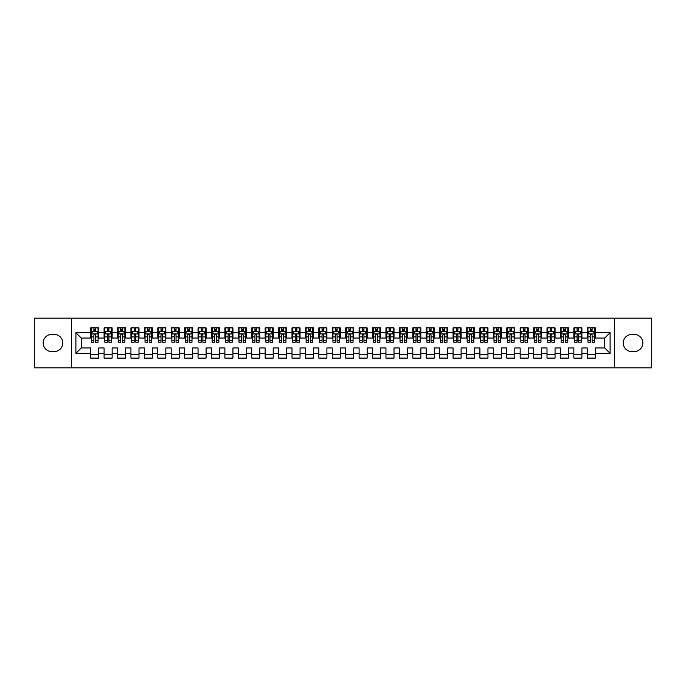 <?xml version="1.0" encoding="UTF-8"?>
<svg xmlns="http://www.w3.org/2000/svg" width="686" height="686" viewBox="0 0 686 686"><rect width="100%" height="100%" fill="white"/><g stroke="black" fill="none" stroke-linecap="round" stroke-linejoin="round"><path stroke-width="1.03" d="M614.519 367.833L651.7 367.833L651.7 318.167L614.519 318.167L614.519 367.833L71.481 367.833L71.481 318.167L34.3 318.167L34.3 367.833L71.481 367.833M614.519 318.167L71.481 318.167M75.906 353.333L75.906 332.667L90.672 332.667L90.672 338.035L81.274 338.035L81.274 347.965L75.906 353.333L90.672 353.333L90.672 358.101L98.724 358.101L98.724 353.333L104.092 353.333L104.092 358.101L112.144 358.101L112.144 353.333L117.512 353.333L117.512 358.101L125.564 358.101L125.564 353.333L130.94 353.333L130.94 358.101L138.992 358.101L138.992 353.333L144.36 353.333L144.36 358.101L152.412 358.101L152.412 353.333L157.78 353.333L157.78 358.101L165.832 358.101L165.832 353.333L171.2 353.333L171.2 358.101L179.252 358.101L179.252 353.333L184.62 353.333L184.62 358.101L192.68 358.101L192.68 353.333L198.048 353.333L198.048 358.101L206.1 358.101L206.1 353.333L211.468 353.333L211.468 358.101L219.52 358.101L219.52 353.333L224.888 353.333L224.888 358.101L232.94 358.101L232.94 353.333L238.308 353.333L238.308 358.101L246.36 358.101L246.36 353.333L251.736 353.333L251.736 358.101L259.788 358.101L259.788 353.333L265.156 353.333L265.156 358.101L273.208 358.101L273.208 353.333L278.576 353.333L278.576 358.101L286.628 358.101L286.628 353.333L291.996 353.333L291.996 358.101L300.048 358.101L300.048 353.333L305.416 353.333L305.416 358.101L313.476 358.101L313.476 353.333L318.844 353.333L318.844 358.101L326.896 358.101L326.896 353.333L332.264 353.333L332.264 358.101L340.316 358.101L340.316 353.333L345.684 353.333L345.684 358.101L353.736 358.101L353.736 353.333L359.104 353.333L359.104 358.101L367.156 358.101L367.156 353.333L372.524 353.333L372.524 358.101L380.584 358.101L380.584 353.333L385.952 353.333L385.952 358.101L394.004 358.101L394.004 353.333L399.372 353.333L399.372 358.101L407.424 358.101L407.424 353.333L412.792 353.333L412.792 358.101L420.844 358.101L420.844 353.333L426.212 353.333L426.212 358.101L434.264 358.101L434.264 353.333L439.64 353.333L439.64 358.101L447.692 358.101L447.692 353.333L453.06 353.333L453.06 358.101L461.112 358.101L461.112 353.333L466.48 353.333L466.48 358.101L474.532 358.101L474.532 353.333L479.9 353.333L479.9 358.101L487.952 358.101L487.952 353.333L493.32 353.333L493.32 358.101L501.38 358.101L501.38 353.333L506.748 353.333L506.748 358.101L514.8 358.101L514.8 353.333L520.168 353.333L520.168 358.101L528.22 358.101L528.22 353.333L533.588 353.333L533.588 358.101L541.64 358.101L541.64 353.333L547.008 353.333L547.008 358.101L555.06 358.101L555.06 353.333L560.436 353.333L560.436 358.101L568.488 358.101L568.488 353.333L573.856 353.333L573.856 358.101L581.908 358.101L581.908 353.333L587.276 353.333L587.276 358.101L595.328 358.101L595.328 347.965L604.726 347.965L604.726 338.035L595.328 338.035L595.328 332.667L610.094 332.667L610.094 353.333L595.328 353.333M595.328 332.667L595.328 327.899L587.276 327.899L587.276 332.667L581.908 332.667L581.908 327.899L573.856 327.899L573.856 332.667L568.488 332.667L568.488 327.899L560.436 327.899L560.436 332.667L555.06 332.667L555.06 327.899L547.008 327.899L547.008 332.667L541.64 332.667L541.64 327.899L533.588 327.899L533.588 332.667L528.22 332.667L528.22 327.899L520.168 327.899L520.168 332.667L514.8 332.667L514.8 327.899L506.748 327.899L506.748 332.667L501.38 332.667L501.38 327.899L493.32 327.899L493.32 332.667L487.952 332.667L487.952 327.899L479.9 327.899L479.9 332.667L474.532 332.667L474.532 327.899L466.48 327.899L466.48 332.667L461.112 332.667L461.112 327.899L453.06 327.899L453.06 332.667L447.692 332.667L447.692 327.899L439.64 327.899L439.64 332.667L434.264 332.667L434.264 327.899L426.212 327.899L426.212 332.667L420.844 332.667L420.844 327.899L412.792 327.899L412.792 332.667L407.424 332.667L407.424 327.899L399.372 327.899L399.372 332.667L394.004 332.667L394.004 327.899L385.952 327.899L385.952 332.667L380.584 332.667L380.584 327.899L372.524 327.899L372.524 332.667L367.156 332.667L367.156 327.899L359.104 327.899L359.104 332.667L353.736 332.667L353.736 327.899L345.684 327.899L345.684 332.667L340.316 332.667L340.316 327.899L332.264 327.899L332.264 332.667L326.896 332.667L326.896 327.899L318.844 327.899L318.844 332.667L313.476 332.667L313.476 327.899L305.416 327.899L305.416 332.667L300.048 332.667L300.048 327.899L291.996 327.899L291.996 332.667L286.628 332.667L286.628 327.899L278.576 327.899L278.576 332.667L273.208 332.667L273.208 327.899L265.156 327.899L265.156 332.667L259.788 332.667L259.788 327.899L251.736 327.899L251.736 332.667L246.36 332.667L246.36 327.899L238.308 327.899L238.308 332.667L232.94 332.667L232.94 327.899L224.888 327.899L224.888 332.667L219.52 332.667L219.52 327.899L211.468 327.899L211.468 332.667L206.1 332.667L206.1 327.899L198.048 327.899L198.048 332.667L192.68 332.667L192.68 327.899L184.62 327.899L184.62 332.667L179.252 332.667L179.252 327.899L171.2 327.899L171.2 332.667L165.832 332.667L165.832 327.899L157.78 327.899L157.78 332.667L152.412 332.667L152.412 327.899L144.36 327.899L144.36 332.667L138.992 332.667L138.992 327.899L130.94 327.899L130.94 332.667L125.564 332.667L125.564 327.899L117.512 327.899L117.512 332.667L112.144 332.667L112.144 327.899L104.092 327.899L104.092 332.667L98.724 332.667L98.724 327.899L90.672 327.899L90.672 332.667M581.908 353.333L581.908 347.965L587.276 347.965L587.276 353.333M610.094 332.667L604.726 338.035M568.488 353.333L568.488 347.965L573.856 347.965L573.856 353.333M587.276 332.667L587.276 338.035L581.908 338.035L581.908 332.667M555.06 353.333L555.06 347.965L560.436 347.965L560.436 353.333M573.856 332.667L573.856 338.035L568.488 338.035L568.488 332.667M541.64 353.333L541.64 347.965L547.008 347.965L547.008 353.333M560.436 332.667L560.436 338.035L555.06 338.035L555.06 332.667M528.22 353.333L528.22 347.965L533.588 347.965L533.588 353.333M547.008 332.667L547.008 338.035L541.64 338.035L541.64 332.667M514.8 353.333L514.8 347.965L520.168 347.965L520.168 353.333M533.588 332.667L533.588 338.035L528.22 338.035L528.22 332.667M501.38 353.333L501.38 347.965L506.748 347.965L506.748 353.333M520.168 332.667L520.168 338.035L514.8 338.035L514.8 332.667M487.952 353.333L487.952 347.965L493.32 347.965L493.32 353.333M506.748 332.667L506.748 338.035L501.38 338.035L501.38 332.667M474.532 353.333L474.532 347.965L479.9 347.965L479.9 353.333M493.32 332.667L493.32 338.035L487.952 338.035L487.952 332.667M461.112 353.333L461.112 347.965L466.48 347.965L466.48 353.333M479.9 332.667L479.9 338.035L474.532 338.035L474.532 332.667M447.692 353.333L447.692 347.965L453.06 347.965L453.06 353.333M466.48 332.667L466.48 338.035L461.112 338.035L461.112 332.667M434.264 353.333L434.264 347.965L439.64 347.965L439.64 353.333M453.06 332.667L453.06 338.035L447.692 338.035L447.692 332.667M420.844 353.333L420.844 347.965L426.212 347.965L426.212 353.333M439.64 332.667L439.64 338.035L434.264 338.035L434.264 332.667M407.424 353.333L407.424 347.965L412.792 347.965L412.792 353.333M426.212 332.667L426.212 338.035L420.844 338.035L420.844 332.667M394.004 353.333L394.004 347.965L399.372 347.965L399.372 353.333M412.792 332.667L412.792 338.035L407.424 338.035L407.424 332.667M380.584 353.333L380.584 347.965L385.952 347.965L385.952 353.333M399.372 332.667L399.372 338.035L394.004 338.035L394.004 332.667M367.156 353.333L367.156 347.965L372.524 347.965L372.524 353.333M385.952 332.667L385.952 338.035L380.584 338.035L380.584 332.667M353.736 353.333L353.736 347.965L359.104 347.965L359.104 353.333M372.524 332.667L372.524 338.035L367.156 338.035L367.156 332.667M340.316 353.333L340.316 347.965L345.684 347.965L345.684 353.333M359.104 332.667L359.104 338.035L353.736 338.035L353.736 332.667M326.896 353.333L326.896 347.965L332.264 347.965L332.264 353.333M345.684 332.667L345.684 338.035L340.316 338.035L340.316 332.667M313.476 353.333L313.476 347.965L318.844 347.965L318.844 353.333M332.264 332.667L332.264 338.035L326.896 338.035L326.896 332.667M300.048 353.333L300.048 347.965L305.416 347.965L305.416 353.333M318.844 332.667L318.844 338.035L313.476 338.035L313.476 332.667M286.628 353.333L286.628 347.965L291.996 347.965L291.996 353.333M305.416 332.667L305.416 338.035L300.048 338.035L300.048 332.667M273.208 353.333L273.208 347.965L278.576 347.965L278.576 353.333M291.996 332.667L291.996 338.035L286.628 338.035L286.628 332.667M259.788 353.333L259.788 347.965L265.156 347.965L265.156 353.333M278.576 332.667L278.576 338.035L273.208 338.035L273.208 332.667M246.36 353.333L246.36 347.965L251.736 347.965L251.736 353.333M265.156 332.667L265.156 338.035L259.788 338.035L259.788 332.667M232.94 353.333L232.94 347.965L238.308 347.965L238.308 353.333M251.736 332.667L251.736 338.035L246.36 338.035L246.36 332.667M219.52 353.333L219.52 347.965L224.888 347.965L224.888 353.333M238.308 332.667L238.308 338.035L232.94 338.035L232.94 332.667M206.1 353.333L206.1 347.965L211.468 347.965L211.468 353.333M224.888 332.667L224.888 338.035L219.52 338.035L219.52 332.667M192.68 353.333L192.68 347.965L198.048 347.965L198.048 353.333M211.468 332.667L211.468 338.035L206.1 338.035L206.1 332.667M179.252 353.333L179.252 347.965L184.62 347.965L184.62 353.333M198.048 332.667L198.048 338.035L192.68 338.035L192.68 332.667M165.832 353.333L165.832 347.965L171.2 347.965L171.2 353.333M184.62 332.667L184.62 338.035L179.252 338.035L179.252 332.667M152.412 353.333L152.412 347.965L157.78 347.965L157.78 353.333M171.2 332.667L171.2 338.035L165.832 338.035L165.832 332.667M138.992 353.333L138.992 347.965L144.36 347.965L144.36 353.333M157.78 332.667L157.78 338.035L152.412 338.035L152.412 332.667M125.564 353.333L125.564 347.965L130.94 347.965L130.94 353.333M144.36 332.667L144.36 338.035L138.992 338.035L138.992 332.667M112.144 353.333L112.144 347.965L117.512 347.965L117.512 353.333M130.94 332.667L130.94 338.035L125.564 338.035L125.564 332.667M98.724 353.333L98.724 347.965L104.092 347.965L104.092 353.333M117.512 332.667L117.512 338.035L112.144 338.035L112.144 332.667M81.274 347.965L90.672 347.965L90.672 353.333M104.092 332.667L104.092 338.035L98.724 338.035L98.724 332.667M587.276 331.252L587.945 331.252M594.659 331.252L595.328 331.252M573.856 331.252L574.525 331.252M581.239 331.252L581.908 331.252M560.436 331.252L561.105 331.252M567.811 331.252L568.488 331.252M547.008 331.252L547.685 331.252M554.391 331.252L555.06 331.252M533.588 331.252L534.257 331.252M540.971 331.252L541.64 331.252M520.168 331.252L520.837 331.252M527.551 331.252L528.22 331.252M506.748 331.252L507.417 331.252M514.131 331.252L514.8 331.252M493.32 331.252L493.997 331.252M500.703 331.252L501.38 331.252M479.9 331.252L480.569 331.252M487.283 331.252L487.952 331.252M466.48 331.252L467.149 331.252M473.863 331.252L474.532 331.252M453.06 331.252L453.729 331.252M460.443 331.252L461.112 331.252M439.64 331.252L440.309 331.252M447.015 331.252L447.692 331.252M426.212 331.252L426.889 331.252M433.595 331.252L434.264 331.252M412.792 331.252L413.461 331.252M420.175 331.252L420.844 331.252M399.372 331.252L400.041 331.252M406.755 331.252L407.424 331.252M385.952 331.252L386.621 331.252M393.335 331.252L394.004 331.252M372.524 331.252L373.201 331.252M379.907 331.252L380.584 331.252M359.104 331.252L359.781 331.252M366.487 331.252L367.156 331.252M345.684 331.252L346.353 331.252M353.067 331.252L353.736 331.252M332.264 331.252L332.933 331.252M339.647 331.252L340.316 331.252M318.844 331.252L319.513 331.252M326.219 331.252L326.896 331.252M305.416 331.252L306.093 331.252M312.799 331.252L313.476 331.252M291.996 331.252L292.665 331.252M299.379 331.252L300.048 331.252M278.576 331.252L279.245 331.252M285.959 331.252L286.628 331.252M265.156 331.252L265.825 331.252M272.539 331.252L273.208 331.252M251.736 331.252L252.405 331.252M259.111 331.252L259.788 331.252M238.308 331.252L238.985 331.252M245.691 331.252L246.36 331.252M224.888 331.252L225.557 331.252M232.271 331.252L232.94 331.252M211.468 331.252L212.137 331.252M218.851 331.252L219.52 331.252M198.048 331.252L198.717 331.252M205.431 331.252L206.1 331.252M184.62 331.252L185.297 331.252M192.003 331.252L192.68 331.252M171.2 331.252L171.869 331.252M178.583 331.252L179.252 331.252M157.78 331.252L158.449 331.252M165.163 331.252L165.832 331.252M144.36 331.252L145.029 331.252M151.743 331.252L152.412 331.252M130.94 331.252L131.609 331.252M138.315 331.252L138.992 331.252M117.512 331.252L118.189 331.252M124.895 331.252L125.564 331.252M104.092 331.252L104.761 331.252M111.475 331.252L112.144 331.252M90.672 331.252L91.341 331.252M98.055 331.252L98.724 331.252M90.672 354.748L98.724 354.748M104.092 354.748L112.144 354.748M117.512 354.748L125.564 354.748M130.94 354.748L138.992 354.748M144.36 354.748L152.412 354.748M157.78 354.748L165.832 354.748M171.2 354.748L179.252 354.748M184.62 354.748L192.68 354.748M198.048 354.748L206.1 354.748M211.468 354.748L219.52 354.748M224.888 354.748L232.94 354.748M238.308 354.748L246.36 354.748M251.736 354.748L259.788 354.748M265.156 354.748L273.208 354.748M278.576 354.748L286.628 354.748M291.996 354.748L300.048 354.748M305.416 354.748L313.476 354.748M318.844 354.748L326.896 354.748M332.264 354.748L340.316 354.748M345.684 354.748L353.736 354.748M359.104 354.748L367.156 354.748M372.524 354.748L380.584 354.748M385.952 354.748L394.004 354.748M399.372 354.748L407.424 354.748M412.792 354.748L420.844 354.748M426.212 354.748L434.264 354.748M439.64 354.748L447.692 354.748M453.06 354.748L461.112 354.748M466.48 354.748L474.532 354.748M479.9 354.748L487.952 354.748M493.32 354.748L501.38 354.748M506.748 354.748L514.8 354.748M520.168 354.748L528.22 354.748M533.588 354.748L541.64 354.748M547.008 354.748L555.06 354.748M560.436 354.748L568.488 354.748M573.856 354.748L581.908 354.748M587.276 354.748L595.328 354.748M75.906 332.667L81.274 338.035M604.726 347.965L610.094 353.333M51.75 334.408A8.592 8.592 0 0 0 43.158 343A8.592 8.592 0 0 0 51.75 351.592L54.168 351.592A8.592 8.592 0 0 0 62.752 343A8.592 8.592 0 0 0 54.168 334.408L51.75 334.408M634.25 351.592A8.592 8.592 0 0 0 642.842 343A8.592 8.592 0 0 0 634.25 334.408L631.832 334.408A8.592 8.592 0 0 0 623.248 343A8.592 8.592 0 0 0 631.832 351.592L634.25 351.592M95.5 329.649L93.896 329.649M98.055 340.513L95.5 340.513L95.5 342.194L98.055 342.194L98.055 334.005L96.709 331.321L92.687 331.321L91.341 334.005L91.341 342.194L93.896 342.194L93.896 340.513L91.341 340.513M91.341 334.005L91.341 327.899M98.055 334.005L98.055 327.899M93.896 331.321L93.896 327.899M95.5 327.899L95.5 331.321M95.5 340.513L95.5 335.017C94.968 333.979 94.428 333.979 93.896 335.017L93.896 340.513M95.5 331.252L93.896 331.252M108.928 329.649L107.316 329.649M111.475 340.513L108.928 340.513L108.928 342.194L111.475 342.194L111.475 334.005L110.129 331.321L106.107 331.321L104.761 334.005L104.761 342.194L107.316 342.194L107.316 340.513L104.761 340.513M104.761 334.005L104.761 327.899M111.475 334.005L111.475 327.899M107.316 331.321L107.316 327.899M108.928 327.899L108.928 331.321M108.928 340.513L108.928 335.017C108.388 333.979 107.848 333.979 107.316 335.017L107.316 340.513M108.928 331.252L107.316 331.252M122.348 329.649L120.736 329.649M124.895 340.513L122.348 340.513L122.348 342.194L124.895 342.194L124.895 334.005L123.557 331.321L119.527 331.321L118.189 334.005L118.189 342.194L120.736 342.194L120.736 340.513L118.189 340.513M118.189 334.005L118.189 327.899M124.895 334.005L124.895 327.899M120.736 331.321L120.736 327.899M122.348 327.899L122.348 331.321M122.348 340.513L122.348 335.017C121.808 333.979 121.276 333.979 120.736 335.017L120.736 340.513M122.348 331.252L120.736 331.252M135.768 329.649L134.156 329.649M138.315 340.513L135.768 340.513L135.768 342.194L138.315 342.194L138.315 334.005L136.977 331.321L132.947 331.321L131.609 334.005L131.609 342.194L134.156 342.194L134.156 340.513L131.609 340.513M131.609 334.005L131.609 327.899M138.315 334.005L138.315 327.899M134.156 331.321L134.156 327.899M135.768 327.899L135.768 331.321M135.768 340.513L135.768 335.017C135.236 333.979 134.696 333.979 134.156 335.017L134.156 340.513M135.768 331.252L134.156 331.252M149.188 329.649L147.576 329.649M151.743 340.513L149.188 340.513L149.188 342.194L151.743 342.194L151.743 334.005L150.397 331.321L146.375 331.321L145.029 334.005L145.029 342.194L147.576 342.194L147.576 340.513L145.029 340.513M145.029 334.005L145.029 327.899M151.743 334.005L151.743 327.899M147.576 331.321L147.576 327.899M149.188 327.899L149.188 331.321M149.188 340.513L149.188 335.017C148.656 333.979 148.116 333.979 147.576 335.017L147.576 340.513M149.188 331.252L147.576 331.252M162.608 329.649L161.004 329.649M165.163 340.513L162.608 340.513L162.608 342.194L165.163 342.194L165.163 334.005L163.817 331.321L159.795 331.321L158.449 334.005L158.449 342.194L161.004 342.194L161.004 340.513L158.449 340.513M158.449 334.005L158.449 327.899M165.163 334.005L165.163 327.899M161.004 331.321L161.004 327.899M162.608 327.899L162.608 331.321M162.608 340.513L162.608 335.017C162.076 333.979 161.536 333.979 161.004 335.017L161.004 340.513M162.608 331.252L161.004 331.252M176.036 329.649L174.424 329.649M178.583 340.513L176.036 340.513L176.036 342.194L178.583 342.194L178.583 334.005L177.245 331.321L173.215 331.321L171.869 334.005L171.869 342.194L174.424 342.194L174.424 340.513L171.869 340.513M171.869 334.005L171.869 327.899M178.583 334.005L178.583 327.899M174.424 331.321L174.424 327.899M176.036 327.899L176.036 331.321M176.036 340.513L176.036 335.017C175.496 333.979 174.964 333.979 174.424 335.017L174.424 340.513M176.036 331.252L174.424 331.252M189.456 329.649L187.844 329.649M192.003 340.513L189.456 340.513L189.456 342.194L192.003 342.194L192.003 334.005L190.665 331.321L186.635 331.321L185.297 334.005L185.297 342.194L187.844 342.194L187.844 340.513L185.297 340.513M185.297 334.005L185.297 327.899M192.003 334.005L192.003 327.899M187.844 331.321L187.844 327.899M189.456 327.899L189.456 331.321M189.456 340.513L189.456 335.017C188.916 333.979 188.384 333.979 187.844 335.017L187.844 340.513M189.456 331.252L187.844 331.252M202.876 329.649L201.264 329.649M205.431 340.513L202.876 340.513L202.876 342.194L205.431 342.194L205.431 334.005L204.085 331.321L200.055 331.321L198.717 334.005L198.717 342.194L201.264 342.194L201.264 340.513L198.717 340.513M198.717 334.005L198.717 327.899M205.431 334.005L205.431 327.899M201.264 331.321L201.264 327.899M202.876 327.899L202.876 331.321M202.876 340.513L202.876 335.017C202.344 333.979 201.804 333.979 201.264 335.017L201.264 340.513M202.876 331.252L201.264 331.252M216.296 329.649L214.692 329.649M218.851 340.513L216.296 340.513L216.296 342.194L218.851 342.194L218.851 334.005L217.505 331.321L213.483 331.321L212.137 334.005L212.137 342.194L214.692 342.194L214.692 340.513L212.137 340.513M212.137 334.005L212.137 327.899M218.851 334.005L218.851 327.899M214.692 331.321L214.692 327.899M216.296 327.899L216.296 331.321M216.296 340.513L216.296 335.017C215.764 333.979 215.224 333.979 214.692 335.017L214.692 340.513M216.296 331.252L214.692 331.252M229.724 329.649L228.112 329.649M232.271 340.513L229.724 340.513L229.724 342.194L232.271 342.194L232.271 334.005L230.925 331.321L226.903 331.321L225.557 334.005L225.557 342.194L228.112 342.194L228.112 340.513L225.557 340.513M225.557 334.005L225.557 327.899M232.271 334.005L232.271 327.899M228.112 331.321L228.112 327.899M229.724 327.899L229.724 331.321M229.724 340.513L229.724 335.017C229.184 333.979 228.644 333.979 228.112 335.017L228.112 340.513M229.724 331.252L228.112 331.252M243.144 329.649L241.532 329.649M245.691 340.513L243.144 340.513L243.144 342.194L245.691 342.194L245.691 334.005L244.353 331.321L240.323 331.321L238.985 334.005L238.985 342.194L241.532 342.194L241.532 340.513L238.985 340.513M238.985 334.005L238.985 327.899M245.691 334.005L245.691 327.899M241.532 331.321L241.532 327.899M243.144 327.899L243.144 331.321M243.144 340.513L243.144 335.017C242.604 333.979 242.072 333.979 241.532 335.017L241.532 340.513M243.144 331.252L241.532 331.252M256.564 329.649L254.952 329.649M259.111 340.513L256.564 340.513L256.564 342.194L259.111 342.194L259.111 334.005L257.773 331.321L253.743 331.321L252.405 334.005L252.405 342.194L254.952 342.194L254.952 340.513L252.405 340.513M252.405 334.005L252.405 327.899M259.111 334.005L259.111 327.899M254.952 331.321L254.952 327.899M256.564 327.899L256.564 331.321M256.564 340.513L256.564 335.017C256.024 333.979 255.492 333.979 254.952 335.017L254.952 340.513M256.564 331.252L254.952 331.252M269.984 329.649L268.372 329.649M272.539 340.513L269.984 340.513L269.984 342.194L272.539 342.194L272.539 334.005L271.193 331.321L267.171 331.321L265.825 334.005L265.825 342.194L268.372 342.194L268.372 340.513L265.825 340.513M265.825 334.005L265.825 327.899M272.539 334.005L272.539 327.899M268.372 331.321L268.372 327.899M269.984 327.899L269.984 331.321M269.984 340.513L269.984 335.017C269.452 333.979 268.912 333.979 268.372 335.017L268.372 340.513M269.984 331.252L268.372 331.252M283.404 329.649L281.8 329.649M285.959 340.513L283.404 340.513L283.404 342.194L285.959 342.194L285.959 334.005L284.613 331.321L280.591 331.321L279.245 334.005L279.245 342.194L281.8 342.194L281.8 340.513L279.245 340.513M279.245 334.005L279.245 327.899M285.959 334.005L285.959 327.899M281.8 331.321L281.8 327.899M283.404 327.899L283.404 331.321M283.404 340.513L283.404 335.017C282.872 333.979 282.332 333.979 281.8 335.017L281.8 340.513M283.404 331.252L281.8 331.252M296.832 329.649L295.22 329.649M299.379 340.513L296.832 340.513L296.832 342.194L299.379 342.194L299.379 334.005L298.041 331.321L294.011 331.321L292.665 334.005L292.665 342.194L295.22 342.194L295.22 340.513L292.665 340.513M292.665 334.005L292.665 327.899M299.379 334.005L299.379 327.899M295.22 331.321L295.22 327.899M296.832 327.899L296.832 331.321M296.832 340.513L296.832 335.017C296.292 333.979 295.76 333.979 295.22 335.017L295.22 340.513M296.832 331.252L295.22 331.252M310.252 329.649L308.64 329.649M312.799 340.513L310.252 340.513L310.252 342.194L312.799 342.194L312.799 334.005L311.461 331.321L307.431 331.321L306.093 334.005L306.093 342.194L308.64 342.194L308.64 340.513L306.093 340.513M306.093 334.005L306.093 327.899M312.799 334.005L312.799 327.899M308.64 331.321L308.64 327.899M310.252 327.899L310.252 331.321M310.252 340.513L310.252 335.017C309.712 333.979 309.18 333.979 308.64 335.017L308.64 340.513M310.252 331.252L308.64 331.252M323.672 329.649L322.06 329.649M326.219 340.513L323.672 340.513L323.672 342.194L326.219 342.194L326.219 334.005L324.881 331.321L320.851 331.321L319.513 334.005L319.513 342.194L322.06 342.194L322.06 340.513L319.513 340.513M319.513 334.005L319.513 327.899M326.219 334.005L326.219 327.899M322.06 331.321L322.06 327.899M323.672 327.899L323.672 331.321M323.672 340.513L323.672 335.017C323.14 333.979 322.6 333.979 322.06 335.017L322.06 340.513M323.672 331.252L322.06 331.252M337.092 329.649L335.48 329.649M339.647 340.513L337.092 340.513L337.092 342.194L339.647 342.194L339.647 334.005L338.301 331.321L334.279 331.321L332.933 334.005L332.933 342.194L335.48 342.194L335.48 340.513L332.933 340.513M332.933 334.005L332.933 327.899M339.647 334.005L339.647 327.899M335.48 331.321L335.48 327.899M337.092 327.899L337.092 331.321M337.092 340.513L337.092 335.017C336.56 333.979 336.02 333.979 335.48 335.017L335.48 340.513M337.092 331.252L335.48 331.252M350.52 329.649L348.908 329.649M353.067 340.513L350.52 340.513L350.52 342.194L353.067 342.194L353.067 334.005L351.721 331.321L347.699 331.321L346.353 334.005L346.353 342.194L348.908 342.194L348.908 340.513L346.353 340.513M346.353 334.005L346.353 327.899M353.067 334.005L353.067 327.899M348.908 331.321L348.908 327.899M350.52 327.899L350.52 331.321M350.52 340.513L350.52 335.017C349.98 333.979 349.44 333.979 348.908 335.017L348.908 340.513M350.52 331.252L348.908 331.252M363.94 329.649L362.328 329.649M366.487 340.513L363.94 340.513L363.94 342.194L366.487 342.194L366.487 334.005L365.149 331.321L361.119 331.321L359.781 334.005L359.781 342.194L362.328 342.194L362.328 340.513L359.781 340.513M359.781 334.005L359.781 327.899M366.487 334.005L366.487 327.899M362.328 331.321L362.328 327.899M363.94 327.899L363.94 331.321M363.94 340.513L363.94 335.017C363.4 333.979 362.868 333.979 362.328 335.017L362.328 340.513M363.94 331.252L362.328 331.252M377.36 329.649L375.748 329.649M379.907 340.513L377.36 340.513L377.36 342.194L379.907 342.194L379.907 334.005L378.569 331.321L374.539 331.321L373.201 334.005L373.201 342.194L375.748 342.194L375.748 340.513L373.201 340.513M373.201 334.005L373.201 327.899M379.907 334.005L379.907 327.899M375.748 331.321L375.748 327.899M377.36 327.899L377.36 331.321M377.36 340.513L377.36 335.017C376.82 333.979 376.288 333.979 375.748 335.017L375.748 340.513M377.36 331.252L375.748 331.252M390.78 329.649L389.168 329.649M393.335 340.513L390.78 340.513L390.78 342.194L393.335 342.194L393.335 334.005L391.989 331.321L387.959 331.321L386.621 334.005L386.621 342.194L389.168 342.194L389.168 340.513L386.621 340.513M386.621 334.005L386.621 327.899M393.335 334.005L393.335 327.899M389.168 331.321L389.168 327.899M390.78 327.899L390.78 331.321M390.78 340.513L390.78 335.017C390.248 333.979 389.708 333.979 389.168 335.017L389.168 340.513M390.78 331.252L389.168 331.252M404.2 329.649L402.596 329.649M406.755 340.513L404.2 340.513L404.2 342.194L406.755 342.194L406.755 334.005L405.409 331.321L401.387 331.321L400.041 334.005L400.041 342.194L402.596 342.194L402.596 340.513L400.041 340.513M400.041 334.005L400.041 327.899M406.755 334.005L406.755 327.899M402.596 331.321L402.596 327.899M404.2 327.899L404.2 331.321M404.2 340.513L404.2 335.017C403.668 333.979 403.128 333.979 402.596 335.017L402.596 340.513M404.2 331.252L402.596 331.252M417.628 329.649L416.016 329.649M420.175 340.513L417.628 340.513L417.628 342.194L420.175 342.194L420.175 334.005L418.829 331.321L414.807 331.321L413.461 334.005L413.461 342.194L416.016 342.194L416.016 340.513L413.461 340.513M413.461 334.005L413.461 327.899M420.175 334.005L420.175 327.899M416.016 331.321L416.016 327.899M417.628 327.899L417.628 331.321M417.628 340.513L417.628 335.017C417.088 333.979 416.548 333.979 416.016 335.017L416.016 340.513M417.628 331.252L416.016 331.252M431.048 329.649L429.436 329.649M433.595 340.513L431.048 340.513L431.048 342.194L433.595 342.194L433.595 334.005L432.257 331.321L428.227 331.321L426.889 334.005L426.889 342.194L429.436 342.194L429.436 340.513L426.889 340.513M426.889 334.005L426.889 327.899M433.595 334.005L433.595 327.899M429.436 331.321L429.436 327.899M431.048 327.899L431.048 331.321M431.048 340.513L431.048 335.017C430.508 333.979 429.976 333.979 429.436 335.017L429.436 340.513M431.048 331.252L429.436 331.252M444.468 329.649L442.856 329.649M447.015 340.513L444.468 340.513L444.468 342.194L447.015 342.194L447.015 334.005L445.677 331.321L441.647 331.321L440.309 334.005L440.309 342.194L442.856 342.194L442.856 340.513L440.309 340.513M440.309 334.005L440.309 327.899M447.015 334.005L447.015 327.899M442.856 331.321L442.856 327.899M444.468 327.899L444.468 331.321M444.468 340.513L444.468 335.017C443.936 333.979 443.396 333.979 442.856 335.017L442.856 340.513M444.468 331.252L442.856 331.252M457.888 329.649L456.276 329.649M460.443 340.513L457.888 340.513L457.888 342.194L460.443 342.194L460.443 334.005L459.097 331.321L455.075 331.321L453.729 334.005L453.729 342.194L456.276 342.194L456.276 340.513L453.729 340.513M453.729 334.005L453.729 327.899M460.443 334.005L460.443 327.899M456.276 331.321L456.276 327.899M457.888 327.899L457.888 331.321M457.888 340.513L457.888 335.017C457.356 333.979 456.816 333.979 456.276 335.017L456.276 340.513M457.888 331.252L456.276 331.252M471.308 329.649L469.704 329.649M473.863 340.513L471.308 340.513L471.308 342.194L473.863 342.194L473.863 334.005L472.517 331.321L468.495 331.321L467.149 334.005L467.149 342.194L469.704 342.194L469.704 340.513L467.149 340.513M467.149 334.005L467.149 327.899M473.863 334.005L473.863 327.899M469.704 331.321L469.704 327.899M471.308 327.899L471.308 331.321M471.308 340.513L471.308 335.017C470.776 333.979 470.236 333.979 469.704 335.017L469.704 340.513M471.308 331.252L469.704 331.252M484.736 329.649L483.124 329.649M487.283 340.513L484.736 340.513L484.736 342.194L487.283 342.194L487.283 334.005L485.945 331.321L481.915 331.321L480.569 334.005L480.569 342.194L483.124 342.194L483.124 340.513L480.569 340.513M480.569 334.005L480.569 327.899M487.283 334.005L487.283 327.899M483.124 331.321L483.124 327.899M484.736 327.899L484.736 331.321M484.736 340.513L484.736 335.017C484.196 333.979 483.664 333.979 483.124 335.017L483.124 340.513M484.736 331.252L483.124 331.252M498.156 329.649L496.544 329.649M500.703 340.513L498.156 340.513L498.156 342.194L500.703 342.194L500.703 334.005L499.365 331.321L495.335 331.321L493.997 334.005L493.997 342.194L496.544 342.194L496.544 340.513L493.997 340.513M493.997 334.005L493.997 327.899M500.703 334.005L500.703 327.899M496.544 331.321L496.544 327.899M498.156 327.899L498.156 331.321M498.156 340.513L498.156 335.017C497.616 333.979 497.084 333.979 496.544 335.017L496.544 340.513M498.156 331.252L496.544 331.252M511.576 329.649L509.964 329.649M514.131 340.513L511.576 340.513L511.576 342.194L514.131 342.194L514.131 334.005L512.785 331.321L508.755 331.321L507.417 334.005L507.417 342.194L509.964 342.194L509.964 340.513L507.417 340.513M507.417 334.005L507.417 327.899M514.131 334.005L514.131 327.899M509.964 331.321L509.964 327.899M511.576 327.899L511.576 331.321M511.576 340.513L511.576 335.017C511.044 333.979 510.504 333.979 509.964 335.017L509.964 340.513M511.576 331.252L509.964 331.252M524.996 329.649L523.392 329.649M527.551 340.513L524.996 340.513L524.996 342.194L527.551 342.194L527.551 334.005L526.205 331.321L522.183 331.321L520.837 334.005L520.837 342.194L523.392 342.194L523.392 340.513L520.837 340.513M520.837 334.005L520.837 327.899M527.551 334.005L527.551 327.899M523.392 331.321L523.392 327.899M524.996 327.899L524.996 331.321M524.996 340.513L524.996 335.017C524.464 333.979 523.924 333.979 523.392 335.017L523.392 340.513M524.996 331.252L523.392 331.252M538.424 329.649L536.812 329.649M540.971 340.513L538.424 340.513L538.424 342.194L540.971 342.194L540.971 334.005L539.625 331.321L535.603 331.321L534.257 334.005L534.257 342.194L536.812 342.194L536.812 340.513L534.257 340.513M534.257 334.005L534.257 327.899M540.971 334.005L540.971 327.899M536.812 331.321L536.812 327.899M538.424 327.899L538.424 331.321M538.424 340.513L538.424 335.017C537.884 333.979 537.344 333.979 536.812 335.017L536.812 340.513M538.424 331.252L536.812 331.252M551.844 329.649L550.232 329.649M554.391 340.513L551.844 340.513L551.844 342.194L554.391 342.194L554.391 334.005L553.053 331.321L549.023 331.321L547.685 334.005L547.685 342.194L550.232 342.194L550.232 340.513L547.685 340.513M547.685 334.005L547.685 327.899M554.391 334.005L554.391 327.899M550.232 331.321L550.232 327.899M551.844 327.899L551.844 331.321M551.844 340.513L551.844 335.017C551.304 333.979 550.772 333.979 550.232 335.017L550.232 340.513M551.844 331.252L550.232 331.252M565.264 329.649L563.652 329.649M567.811 340.513L565.264 340.513L565.264 342.194L567.811 342.194L567.811 334.005L566.473 331.321L562.443 331.321L561.105 334.005L561.105 342.194L563.652 342.194L563.652 340.513L561.105 340.513M561.105 334.005L561.105 327.899M567.811 334.005L567.811 327.899M563.652 331.321L563.652 327.899M565.264 327.899L565.264 331.321M565.264 340.513L565.264 335.017C564.724 333.979 564.192 333.979 563.652 335.017L563.652 340.513M565.264 331.252L563.652 331.252M578.684 329.649L577.072 329.649M581.239 340.513L578.684 340.513L578.684 342.194L581.239 342.194L581.239 334.005L579.893 331.321L575.871 331.321L574.525 334.005L574.525 342.194L577.072 342.194L577.072 340.513L574.525 340.513M574.525 334.005L574.525 327.899M581.239 334.005L581.239 327.899M577.072 331.321L577.072 327.899M578.684 327.899L578.684 331.321M578.684 340.513L578.684 335.017C578.152 333.979 577.612 333.979 577.072 335.017L577.072 340.513M578.684 331.252L577.072 331.252M592.104 329.649L590.5 329.649M594.659 340.513L592.104 340.513L592.104 342.194L594.659 342.194L594.659 334.005L593.313 331.321L589.291 331.321L587.945 334.005L587.945 342.194L590.5 342.194L590.5 340.513L587.945 340.513M587.945 334.005L587.945 327.899M594.659 334.005L594.659 327.899M590.5 331.321L590.5 327.899M592.104 327.899L592.104 331.321M592.104 340.513L592.104 335.017C591.572 333.979 591.032 333.979 590.5 335.017L590.5 340.513M592.104 331.252L590.5 331.252M98.021 333.936L91.375 333.936M91.341 331.484L92.601 331.484M96.795 331.484L98.055 331.484M93.896 336.912L91.341 336.912M98.055 336.912L95.5 336.912M95.5 330.498L93.896 330.498M111.441 333.936L104.795 333.936M104.761 331.484L106.03 331.484M110.214 331.484L111.475 331.484M107.316 336.912L104.761 336.912M111.475 336.912L108.928 336.912M108.928 330.498L107.316 330.498M124.861 333.936L118.224 333.936M118.189 331.484L119.45 331.484M123.634 331.484L124.895 331.484M120.736 336.912L118.189 336.912M124.895 336.912L122.348 336.912M122.348 330.498L120.736 330.498M138.289 333.936L131.643 333.936M131.609 331.484L132.87 331.484M137.054 331.484L138.315 331.484M134.156 336.912L131.609 336.912M138.315 336.912L135.768 336.912M135.768 330.498L134.156 330.498M151.709 333.936L145.063 333.936M145.029 331.484L146.29 331.484M150.483 331.484L151.743 331.484M147.576 336.912L145.029 336.912M151.743 336.912L149.188 336.912M149.188 330.498L147.576 330.498M165.129 333.936L158.483 333.936M158.449 331.484L159.709 331.484M163.903 331.484L165.163 331.484M161.004 336.912L158.449 336.912M165.163 336.912L162.608 336.912M162.608 330.498L161.004 330.498M178.549 333.936L171.903 333.936M171.869 331.484L173.138 331.484M177.322 331.484L178.583 331.484M174.424 336.912L171.869 336.912M178.583 336.912L176.036 336.912M176.036 330.498L174.424 330.498M191.969 333.936L185.331 333.936M185.297 331.484L186.558 331.484M190.742 331.484L192.003 331.484M187.844 336.912L185.297 336.912M192.003 336.912L189.456 336.912M189.456 330.498L187.844 330.498M205.397 333.936L198.751 333.936M198.717 331.484L199.978 331.484M204.162 331.484L205.431 331.484M201.264 336.912L198.717 336.912M205.431 336.912L202.876 336.912M202.876 330.498L201.264 330.498M218.817 333.936L212.171 333.936M212.137 331.484L213.397 331.484M217.591 331.484L218.851 331.484M214.692 336.912L212.137 336.912M218.851 336.912L216.296 336.912M216.296 330.498L214.692 330.498M232.237 333.936L225.591 333.936M225.557 331.484L226.817 331.484M231.01 331.484L232.271 331.484M228.112 336.912L225.557 336.912M232.271 336.912L229.724 336.912M229.724 330.498L228.112 330.498M245.657 333.936L239.011 333.936M238.985 331.484L240.246 331.484M244.43 331.484L245.691 331.484M241.532 336.912L238.985 336.912M245.691 336.912L243.144 336.912M243.144 330.498L241.532 330.498M259.076 333.936L252.439 333.936M252.405 331.484L253.666 331.484M257.85 331.484L259.111 331.484M254.952 336.912L252.405 336.912M259.111 336.912L256.564 336.912M256.564 330.498L254.952 330.498M272.505 333.936L265.859 333.936M265.825 331.484L267.086 331.484M271.27 331.484L272.539 331.484M268.372 336.912L265.825 336.912M272.539 336.912L269.984 336.912M269.984 330.498L268.372 330.498M285.925 333.936L279.279 333.936M279.245 331.484L280.505 331.484M284.699 331.484L285.959 331.484M281.8 336.912L279.245 336.912M285.959 336.912L283.404 336.912M283.404 330.498L281.8 330.498M299.345 333.936L292.699 333.936M292.665 331.484L293.934 331.484M298.118 331.484L299.379 331.484M295.22 336.912L292.665 336.912M299.379 336.912L296.832 336.912M296.832 330.498L295.22 330.498M312.765 333.936L306.127 333.936M306.093 331.484L307.354 331.484M311.538 331.484L312.799 331.484M308.64 336.912L306.093 336.912M312.799 336.912L310.252 336.912M310.252 330.498L308.64 330.498M326.193 333.936L319.547 333.936M319.513 331.484L320.774 331.484M324.958 331.484L326.219 331.484M322.06 336.912L319.513 336.912M326.219 336.912L323.672 336.912M323.672 330.498L322.06 330.498M339.613 333.936L332.967 333.936M332.933 331.484L334.193 331.484M338.387 331.484L339.647 331.484M335.48 336.912L332.933 336.912M339.647 336.912L337.092 336.912M337.092 330.498L335.48 330.498M353.033 333.936L346.387 333.936M346.353 331.484L347.613 331.484M351.807 331.484L353.067 331.484M348.908 336.912L346.353 336.912M353.067 336.912L350.52 336.912M350.52 330.498L348.908 330.498M366.453 333.936L359.807 333.936M359.781 331.484L361.042 331.484M365.226 331.484L366.487 331.484M362.328 336.912L359.781 336.912M366.487 336.912L363.94 336.912M363.94 330.498L362.328 330.498M379.873 333.936L373.235 333.936M373.201 331.484L374.462 331.484M378.646 331.484L379.907 331.484M375.748 336.912L373.201 336.912M379.907 336.912L377.36 336.912M377.36 330.498L375.748 330.498M393.301 333.936L386.655 333.936M386.621 331.484L387.882 331.484M392.066 331.484L393.335 331.484M389.168 336.912L386.621 336.912M393.335 336.912L390.78 336.912M390.78 330.498L389.168 330.498M406.721 333.936L400.075 333.936M400.041 331.484L401.301 331.484M405.495 331.484L406.755 331.484M402.596 336.912L400.041 336.912M406.755 336.912L404.2 336.912M404.2 330.498L402.596 330.498M420.141 333.936L413.495 333.936M413.461 331.484L414.73 331.484M418.914 331.484L420.175 331.484M416.016 336.912L413.461 336.912M420.175 336.912L417.628 336.912M417.628 330.498L416.016 330.498M433.561 333.936L426.924 333.936M426.889 331.484L428.15 331.484M432.334 331.484L433.595 331.484M429.436 336.912L426.889 336.912M433.595 336.912L431.048 336.912M431.048 330.498L429.436 330.498M446.989 333.936L440.343 333.936M440.309 331.484L441.57 331.484M445.754 331.484L447.015 331.484M442.856 336.912L440.309 336.912M447.015 336.912L444.468 336.912M444.468 330.498L442.856 330.498M460.409 333.936L453.763 333.936M453.729 331.484L454.99 331.484M459.183 331.484L460.443 331.484M456.276 336.912L453.729 336.912M460.443 336.912L457.888 336.912M457.888 330.498L456.276 330.498M473.829 333.936L467.183 333.936M467.149 331.484L468.409 331.484M472.603 331.484L473.863 331.484M469.704 336.912L467.149 336.912M473.863 336.912L471.308 336.912M471.308 330.498L469.704 330.498M487.249 333.936L480.603 333.936M480.569 331.484L481.838 331.484M486.022 331.484L487.283 331.484M483.124 336.912L480.569 336.912M487.283 336.912L484.736 336.912M484.736 330.498L483.124 330.498M500.669 333.936L494.031 333.936M493.997 331.484L495.258 331.484M499.442 331.484L500.703 331.484M496.544 336.912L493.997 336.912M500.703 336.912L498.156 336.912M498.156 330.498L496.544 330.498M514.097 333.936L507.451 333.936M507.417 331.484L508.678 331.484M512.862 331.484L514.131 331.484M509.964 336.912L507.417 336.912M514.131 336.912L511.576 336.912M511.576 330.498L509.964 330.498M527.517 333.936L520.871 333.936M520.837 331.484L522.097 331.484M526.291 331.484L527.551 331.484M523.392 336.912L520.837 336.912M527.551 336.912L524.996 336.912M524.996 330.498L523.392 330.498M540.937 333.936L534.291 333.936M534.257 331.484L535.517 331.484M539.711 331.484L540.971 331.484M536.812 336.912L534.257 336.912M540.971 336.912L538.424 336.912M538.424 330.498L536.812 330.498M554.357 333.936L547.711 333.936M547.685 331.484L548.946 331.484M553.13 331.484L554.391 331.484M550.232 336.912L547.685 336.912M554.391 336.912L551.844 336.912M551.844 330.498L550.232 330.498M567.776 333.936L561.139 333.936M561.105 331.484L562.366 331.484M566.55 331.484L567.811 331.484M563.652 336.912L561.105 336.912M567.811 336.912L565.264 336.912M565.264 330.498L563.652 330.498M581.205 333.936L574.559 333.936M574.525 331.484L575.786 331.484M579.97 331.484L581.239 331.484M577.072 336.912L574.525 336.912M581.239 336.912L578.684 336.912M578.684 330.498L577.072 330.498M594.625 333.936L587.979 333.936M587.945 331.484L589.205 331.484M593.399 331.484L594.659 331.484M590.5 336.912L587.945 336.912M594.659 336.912L592.104 336.912M592.104 330.498L590.5 330.498"/></g></svg>
